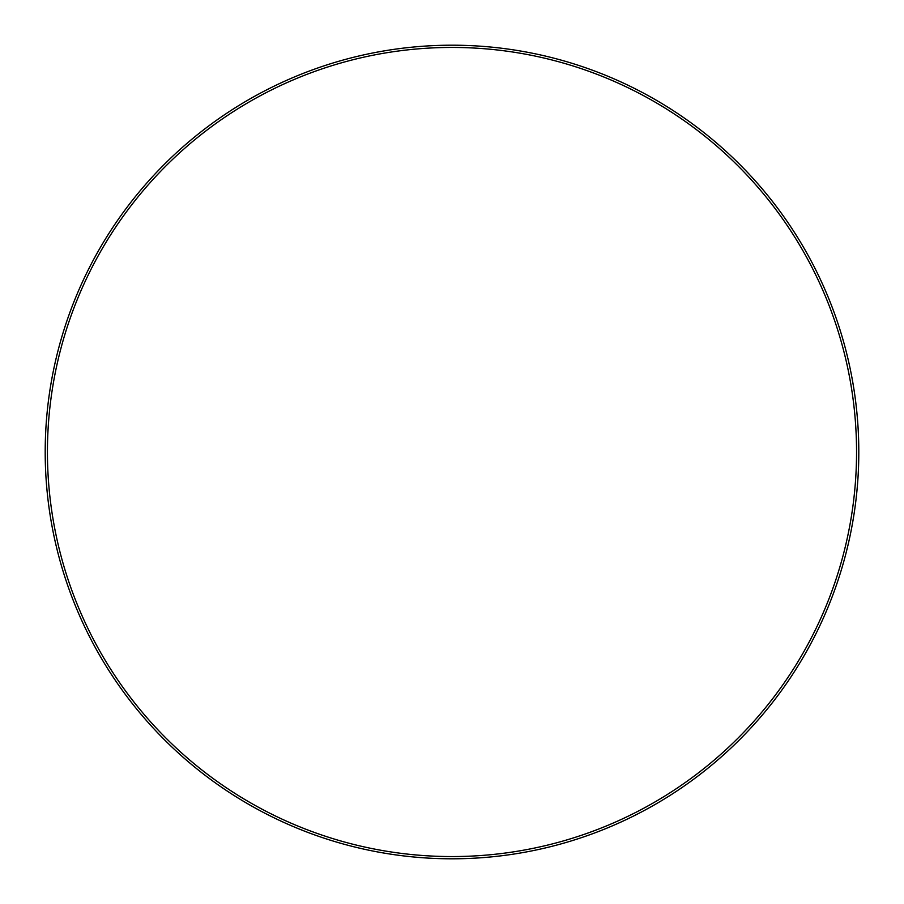 <?xml version="1.0" encoding="UTF-8"?>
<svg xmlns="http://www.w3.org/2000/svg" width="904" height="904" viewBox="0 0 904 904"><rect width="100%" height="100%" fill="white"/><g stroke="black" fill="none" stroke-linecap="round" stroke-linejoin="round"><path stroke-width="1.36" d="M45.2 452A406.8 406.8 0 0 1 452 45.2A406.8 406.8 0 0 1 858.8 452A406.8 406.8 0 0 1 452 858.8A406.8 406.8 0 0 1 45.2 452M856.551 452A404.551 404.551 0 0 0 249.719 101.643A404.551 404.551 0 0 0 249.719 802.356A404.551 404.551 0 0 0 856.551 452"/></g></svg>
